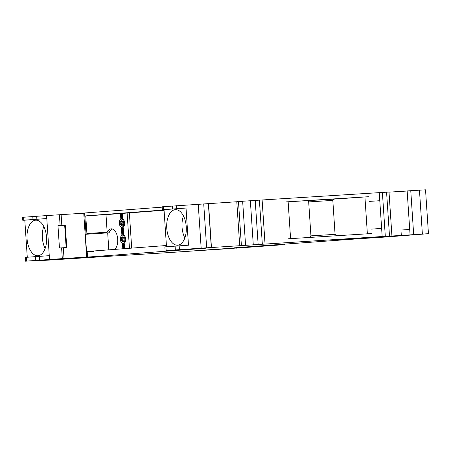 <?xml version="1.0" encoding="UTF-8"?>
<svg xmlns="http://www.w3.org/2000/svg" width="451" height="451" viewBox="0 0 451 451"><rect width="100%" height="100%" fill="white"/><g stroke="black" fill="none" stroke-linecap="round" stroke-linejoin="round"><path stroke-width="0.68" d="M48.003 259.832L39.209 260.655L51.031 259.973A323.671 1.889 -3.8 0 1 168.161 252.639L188.016 251.314A151.559 0.885 -3.8 0 1 204.855 250.232L283.2 244.724A53.945 0.316 176.2 0 0 270.414 245.479L264.325 245.913A215.781 1.257 -3.8 0 1 237.463 247.593L236.814 247.616M48.015 260.018L49.266 259.782M62.317 258.615L64.031 258.508L63.32 247.74L66.748 247.526L65.265 225.19L57.976 225.652L59.459 247.988L61.601 247.847L62.317 258.615L25.465 261.18L49.277 259.934M211.017 247.52L166.16 250.564L205.504 248.225L93.566 256.658L64.031 258.508M211.017 247.554L389.495 236.053L386.58 192.188L389.01 192.053L391.925 235.918L389.495 236.053M388.801 236.166L391.925 235.918M388.801 236.189A151.559 0.885 176.2 0 0 401.317 235.433L428.45 233.691L384.353 237.102A53.945 0.316 -3.8 0 1 364.972 238.353L366.674 238.201A215.781 1.257 176.2 0 0 340.342 239.842L336.745 240.09M336.756 240.084L357.902 238.81L236.826 247.616M279.146 245.045L279.417 244.983A49.627 0.288 176.2 0 0 274.073 245.293L236.33 248.157L279.146 245M398.385 235.946L375.587 237.615M398.391 236.053L384.737 237.051A49.627 0.288 -3.8 0 1 375.739 237.638L375.587 237.649M351.352 238.985L380.937 236.792A194.99 1.139 176.2 0 1 400.229 235.619L400.584 235.602M351.352 239.013L400.589 235.631M403.746 235.371L343.431 239.611A268.92 1.567 176.2 0 0 372.661 237.784L410.884 234.892A431.021 2.514 176.2 0 0 386.975 236.335L382.792 236.645A199.303 1.161 -3.8 0 1 403.746 235.371L403.746 235.321M250.435 246.922L197.713 250.564M222.941 248.664L222.963 248.98A194.99 1.139 -3.8 0 1 197.718 250.598M222.963 248.98L227.879 248.642L227.856 248.338M250.435 246.939L227.879 248.642M191.861 251.038L194.714 250.812A199.303 1.161 176.2 0 0 222.055 249.065L256.1 246.55L234.34 247.83A268.92 1.567 176.2 0 1 263.587 245.998L223.645 248.997A431.021 2.514 -3.8 0 1 191.861 251.038L191.861 251.004M49.52 259.449L46.605 215.578L22.55 217.309L22.747 220.268L24.811 220.195L27.274 257.245M46.605 215.578L59.402 214.749L60.118 225.511L61.832 225.404L61.122 214.637L59.402 214.749M61.122 214.637L83.751 213.222M86.913 233.488L107.163 232.226L105.996 214.614L85.746 215.882L86.913 233.488A10.79 5.925 86.4 0 0 86.609 234.21L86.04 234.249L84.625 212.99L83.739 213.064L86.654 256.935M84.625 212.99L162.213 207.144M162.383 209.749L186.021 208.052L162.383 209.749L162.185 206.789L208.531 203.621L211.446 247.486M208.537 203.655L236.786 201.744M236.786 201.704L239.701 245.575L236.786 201.704L242.649 201.247L259.398 200.148L262.313 244.014M385.306 236.318L382.392 192.447L259.398 200.148M382.392 192.447L386.58 192.188M407.157 191.027A151.559 0.885 -3.8 0 1 389.016 192.132M428.45 233.691L425.535 189.82L407.146 190.925L410.066 234.791L407.146 190.925M307.554 200.774L308.681 201.907L332.815 200.396L334.264 199.1L288.138 201.766L368.912 196.692M309.69 237.457L310.936 235.862L335.07 234.351L337.123 235.738M335.07 234.351L332.815 200.396M288.477 238.771L367.373 233.815L364.927 196.946L334.264 199.1M166.752 228.167A17.803 9.775 86.4 0 1 175.388 209.664A17.803 9.775 86.4 0 1 186.246 226.695A17.803 9.775 86.4 0 1 177.609 245.197A17.803 9.775 86.4 0 1 166.752 228.167M183.461 215.928A17.803 9.775 -93.6 0 0 182.052 227.208A17.803 9.775 -93.6 0 0 184.837 237.976M165.1 250.66L164.852 246.889L188.484 245.192L186.021 208.052M166.408 245.53L164.53 245.648A10.79 5.925 -93.6 0 0 166.368 246.049A10.79 5.925 -93.6 0 0 166.442 246.043M166.492 246.753L164.029 209.698M85.746 215.882L164.051 209.98M164.068 210.267L129.364 212.883L131.703 248.118M105.996 214.614L129.364 212.883M164.53 245.648L94.084 250.953A10.79 5.925 86.4 0 1 92.235 251.635A10.79 5.925 86.4 0 1 90.397 251.235L94.011 251.004M87.539 256.856L87.178 251.472L90.397 251.235M122.92 237.006A2.43 1.33 -93.6 0 0 122.187 239.357L123.208 241.567M121.849 220.86A2.43 1.33 -93.6 0 0 121.11 223.211L122.136 225.421M123.94 239.216A2.43 1.33 86.4 0 1 122.768 241.736A2.43 1.33 86.4 0 1 121.285 239.413A2.43 1.33 86.4 0 1 122.463 236.893A2.43 1.33 86.4 0 1 123.94 239.216M122.869 223.065A2.43 1.33 86.4 0 1 121.691 225.59A2.43 1.33 86.4 0 1 120.214 223.268A2.43 1.33 86.4 0 1 121.392 220.742A2.43 1.33 86.4 0 1 122.869 223.065M122.796 248.789L122.435 243.303A4.048 2.221 86.4 0 1 120.4 239.481A4.048 2.221 86.4 0 1 121.905 235.394L121.358 227.157A4.048 2.221 86.4 0 1 119.323 223.335A4.048 2.221 86.4 0 1 120.834 219.248L120.456 213.515M122.238 213.391L122.621 219.124A4.048 2.221 86.4 0 1 124.656 222.946A4.048 2.221 86.4 0 1 123.146 227.033L123.692 235.27A4.048 2.221 86.4 0 1 125.728 239.092A4.048 2.221 86.4 0 1 124.217 243.179L123.32 243.236L123.681 248.726M123.692 235.27L122.796 235.326A4.048 2.221 86.4 0 1 124.831 239.148A4.048 2.221 86.4 0 1 123.32 243.236M123.146 227.033L122.249 227.09L122.796 235.326M122.621 219.124L121.719 219.18A4.048 2.221 86.4 0 1 123.754 223.003A4.048 2.221 86.4 0 1 122.249 227.09M121.342 213.447L121.719 219.18M24.811 220.195L46.622 218.555L22.747 220.268M49.339 259.46L49.086 255.694L35.454 256.63L25.211 257.408L25.465 261.18M114.701 249.403A10.79 5.925 -93.6 0 0 117.48 237.13A10.79 5.925 -93.6 0 0 111.138 228.832A10.79 5.925 -93.6 0 0 107.163 232.226M124.217 243.179L124.583 248.659M127.114 213.024L129.454 248.287M46.543 237.22A17.803 9.775 86.4 0 1 37.912 255.723A17.803 9.775 86.4 0 1 27.054 238.692A17.803 9.775 86.4 0 1 35.685 220.189A17.803 9.775 86.4 0 1 46.543 237.22M43.758 226.453A17.803 9.775 -93.6 0 0 45.139 248.501M46.622 218.555L46.425 215.595M57.976 225.652L60.118 225.511M63.32 247.74L61.601 247.847M87.178 251.472L86.524 251.528L85.38 234.3L86.04 234.249M65.265 225.19L61.832 225.404M64.673 225.229L66.156 247.56M112.276 228.956A10.79 5.925 -93.6 0 0 109.108 232.801L85.38 234.3M86.609 234.21L109.108 232.801M107.688 232.908L108.815 249.843M401.317 235.433L400.956 230.049L409.705 229.452M290.585 238.641L288.138 201.766L286.03 201.896M310.936 235.867L308.681 201.907M172.626 208.965L172.429 206.006M176.713 208.678L176.516 205.718M163.442 209.659L163.245 206.699M166.16 250.564L165.912 246.798M175.343 249.877L175.089 246.105M179.43 249.589L179.182 245.818M201.157 248.118L198.243 204.247M206.637 247.768L203.722 203.897M211.299 247.492L208.385 203.626M241.386 245.417L238.478 201.546M245.558 245.113L242.649 201.247M253.265 244.594L250.356 200.723M258.124 244.273L255.21 200.407M265.03 243.844L262.116 199.979M419.458 190.142L422.373 234.013M26.524 261.09L26.271 257.318M35.708 260.396L35.454 256.63M39.598 260.12L39.344 256.354M36.881 219.214L36.683 216.255M32.991 219.49L32.793 216.525M23.807 220.178L23.61 217.219M283.183 244.425L283.2 244.724M410.76 190.677L413.674 234.543M374.279 237.26L374.302 237.581M378.006 236.984L378.028 237.327M367.373 233.815L371.359 233.562M382.166 236.516L381.631 228.443L371.066 229.119M379.252 192.65L379.787 200.723L369.222 201.4M381.631 228.443L379.787 200.723M284.513 244.667L284.491 244.324"/></g></svg>
